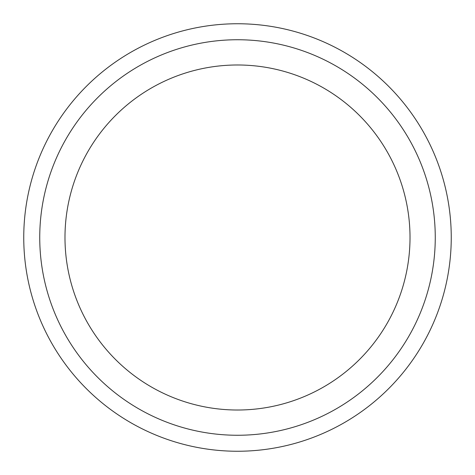 <?xml version="1.0" encoding="UTF-8"?>
<svg xmlns="http://www.w3.org/2000/svg" width="475" height="475" viewBox="0 0 475 475"><rect width="100%" height="100%" fill="white"/><g stroke="black" fill="none" stroke-linecap="round" stroke-linejoin="round"><path stroke-width="0.71" d="M237.5 435.26A197.76 197.76 0 0 0 435.26 237.5A197.76 197.76 0 0 0 237.5 39.74A197.76 197.76 0 0 0 39.74 237.5A197.76 197.76 0 0 0 237.5 435.26M237.5 64.986A172.514 172.514 0 0 0 64.986 237.5A172.514 172.514 0 0 0 237.5 410.014A172.514 172.514 0 0 0 410.014 237.5A172.514 172.514 0 0 0 237.5 64.986M237.5 451.25A213.75 213.75 0 0 0 451.25 237.5A213.75 213.75 0 0 0 237.5 23.75A213.75 213.75 0 0 0 23.75 237.5A213.75 213.75 0 0 0 237.5 451.25"/></g></svg>
